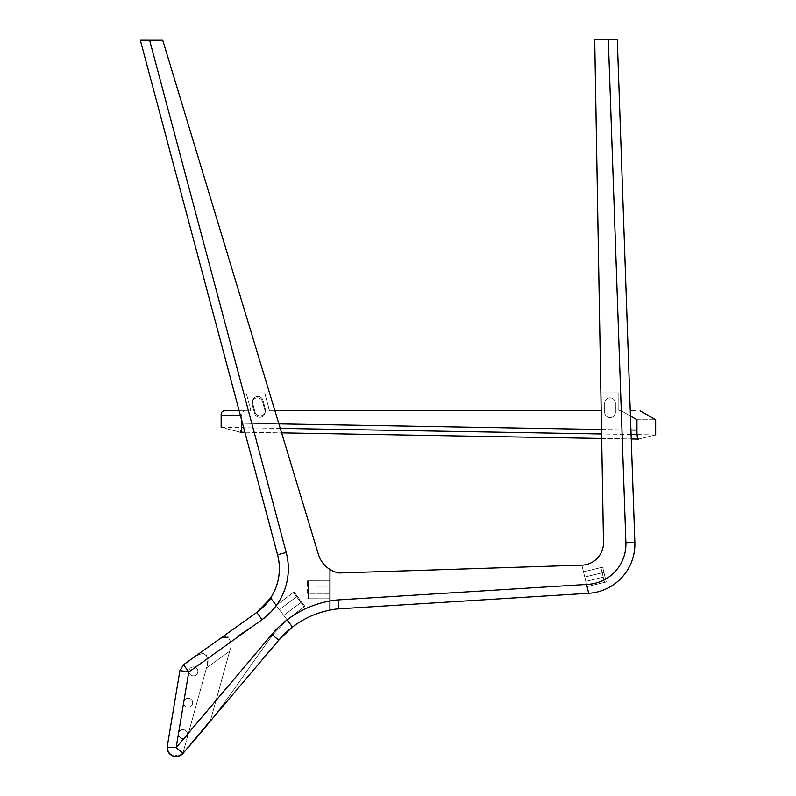 <?xml version="1.0" encoding="UTF-8"?>
<svg xmlns="http://www.w3.org/2000/svg" width="796" height="796" viewBox="0 0 796 796"><rect width="100%" height="100%" fill="white"/><g stroke="black" fill="none" stroke-linecap="round" stroke-linejoin="round"><path stroke-width="0.6" stroke-dasharray="3.98 2.98" d="M265.337 409.094A5.373 5.373 0 0 1 260.849 415.81A5.373 5.373 0 0 1 254.949 411.87L252.631 403.224A5.373 5.373 0 0 1 257.128 396.498A5.373 5.373 0 0 1 263.018 400.438L265.337 409.094A5.373 5.373 0 0 1 260.849 415.81A5.373 5.373 0 0 1 254.949 411.87L252.631 403.224A5.373 5.373 0 0 1 256.431 396.637A5.373 5.373 0 0 1 263.018 400.438L265.337 409.094A5.373 5.373 0 0 1 261.536 415.671A5.373 5.373 0 0 1 254.949 411.87L252.631 403.224A5.373 5.373 0 0 1 257.128 396.498A5.373 5.373 0 0 1 263.018 400.438L265.337 409.094A5.373 5.373 0 0 1 261.536 415.671A5.373 5.373 0 0 1 254.949 411.87L252.631 403.224A5.373 5.373 0 0 1 256.431 396.637A5.373 5.373 0 0 1 263.018 400.438L265.337 409.094M615.408 412.219A5.373 5.373 0 0 1 610.034 417.592A5.373 5.373 0 0 1 604.662 412.219L604.662 403.264A5.373 5.373 0 0 1 610.034 397.891A5.373 5.373 0 0 1 615.408 403.264L615.408 412.219A5.373 5.373 0 0 1 610.034 417.592A5.373 5.373 0 0 1 604.662 412.219L604.662 403.264A5.373 5.373 0 0 1 610.034 397.891A5.373 5.373 0 0 1 615.408 403.264L615.408 412.219A5.373 5.373 0 0 1 610.034 417.592A5.373 5.373 0 0 1 604.662 412.219L604.662 403.264A5.373 5.373 0 0 1 610.034 397.891A5.373 5.373 0 0 1 615.408 403.264L615.408 412.219A5.373 5.373 0 0 1 610.034 417.592A5.373 5.373 0 0 1 604.662 412.219L604.662 403.264A5.373 5.373 0 0 1 610.034 397.891A5.373 5.373 0 0 1 615.408 403.264L615.408 412.219L615.408 403.264A5.373 5.373 0 0 0 610.034 397.891A5.373 5.373 0 0 0 604.662 403.264L604.662 412.219A5.373 5.373 0 0 0 610.034 417.592A5.373 5.373 0 0 0 615.408 412.219L615.408 403.264A5.373 5.373 0 0 0 610.034 397.891A5.373 5.373 0 0 0 604.662 403.264L604.662 412.219A5.373 5.373 0 0 0 610.034 417.592A5.373 5.373 0 0 0 615.408 412.219L615.408 403.264A5.373 5.373 0 0 0 610.034 397.891A5.373 5.373 0 0 0 604.662 403.264L604.662 412.219A5.373 5.373 0 0 0 610.034 417.592A5.373 5.373 0 0 0 615.408 412.219L615.408 403.264A5.373 5.373 0 0 0 610.034 397.891A5.373 5.373 0 0 0 604.662 403.264L604.662 412.219A5.373 5.373 0 0 0 610.034 417.592A5.373 5.373 0 0 0 615.408 412.219M630.432 416.039L621.198 410.786L618.82 410.786L618.82 392.866L618.82 410.786L621.198 410.786L636.949 419.741L636.949 430.119L241.755 423.223L241.755 415.263C241.666 412.159 243.178 410.666 246.312 410.786L250.949 410.786L246.153 392.866L250.949 410.786L239.158 410.786L246.312 410.786C243.188 410.656 241.666 412.149 241.755 415.263L240.352 415.263L241.755 415.263C214.283 415.263 214.283 415.263 241.755 415.263C214.283 415.263 214.283 415.263 241.755 415.263L241.755 420.527M274.928 410.786L269.496 410.786L264.7 392.866L246.153 392.866L264.7 392.866L269.496 410.786L601.209 410.786L600.9 392.866L601.189 410.786M618.82 392.866L600.9 392.866L618.82 392.866M635.795 410.786L630.253 410.786M221.149 427.343L241.656 427.701L240.074 432.158C214.88 425.751 214.88 425.751 240.074 432.158L638.482 439.103C661.347 433.541 661.347 433.541 638.482 439.103L637.009 433.84M244.879 432.238L281.615 432.875M601.677 438.467L631.238 438.984M636.949 419.741C661.894 419.741 661.894 419.741 636.949 419.741M636.969 432.706L636.949 430.119M241.735 425.8L241.695 426.954M329.922 609.686L329.972 569.468A26.875 26.875 0 0 0 337.574 572.692A8.955 8.955 0 0 0 340.051 572.951L581.866 565.16L587.09 586.622L583.488 571.827L600.9 567.598L604.502 582.393L600.9 567.598L602.174 572.812L600.9 567.598L583.488 571.827L602.642 567.17L603.915 572.394L606.244 581.966L602.642 567.17L603.915 572.394L602.642 567.17L583.488 571.827L588.712 593.289L581.866 565.17A22.397 22.397 0 0 0 603.487 542.394L594.712 39.8L617.298 39.8L634.85 542.394L617.298 39.8L608.333 39.8L625.895 542.703A40.317 40.317 0 0 1 586.553 584.413L581.866 565.17A22.397 22.397 0 0 0 603.487 542.394L594.712 39.8L608.333 39.8L625.895 542.703L608.333 39.8L617.298 39.8L634.85 542.394L625.895 542.703A40.317 40.317 0 0 1 586.553 584.413L587.657 588.94M603.487 542.394L594.712 39.8L608.333 39.8M587.09 586.622L604.502 582.393L603.229 577.17L604.502 582.393L587.09 586.622L606.244 581.966L587.09 586.622L585.816 581.408L587.09 586.622L585.816 581.408L604.97 576.742L606.244 581.966L603.915 572.394L604.97 576.742L585.816 581.408L586.562 584.453L338.32 599.885A62.705 62.705 0 0 0 329.932 600.98L329.932 601.428M308.43 598.741L308.44 593.368L308.43 598.741L329.932 598.771L329.952 580.851L329.932 598.771L329.952 586.224L329.932 598.771L308.43 598.741L308.45 580.821L308.43 598.741M329.932 600.98L329.972 569.468L329.932 600.98A62.705 62.705 0 0 1 338.32 599.885A62.705 62.705 0 0 0 329.932 600.98L329.922 610.144A53.75 53.75 0 0 1 338.877 608.821L588.712 593.289L586.562 584.453L338.32 599.885L338.877 608.821L588.712 593.289L581.866 565.16L586.562 584.453L581.866 565.16L340.051 572.951L581.866 565.16M329.932 602.542L329.922 605.487M583.488 571.827L585.816 581.408L583.488 571.827M337.574 572.692A8.955 8.955 0 0 0 340.051 572.951A8.955 8.955 0 0 1 337.574 572.692A26.875 26.875 0 0 1 329.972 569.468L329.922 610.134A53.75 53.75 0 0 1 338.877 608.821A53.75 53.75 0 0 0 329.922 610.144A89.59 89.59 0 0 0 292.48 627.069A89.59 89.59 0 0 1 329.922 610.134L329.922 608.821M588.712 593.289L338.877 608.821L338.32 599.885L586.562 584.453M308.44 593.368L308.45 580.821L308.44 593.368L329.942 593.388L308.44 593.368M603.229 577.17L602.174 572.812L603.229 577.17L585.816 581.408L603.229 577.17M265.138 411.92A5.373 5.373 0 0 1 254.571 413.303L252.252 404.657A5.373 5.373 0 0 1 256.053 398.07A5.373 5.373 0 0 1 262.64 401.871L264.959 410.527A5.373 5.373 0 0 1 260.461 417.243A5.373 5.373 0 0 1 254.571 413.303L252.252 404.657A5.373 5.373 0 0 1 256.053 398.07A5.373 5.373 0 0 1 262.64 401.871L264.959 410.527A5.373 5.373 0 0 1 265.138 411.92M279.406 609.666L286.938 619.696L276.172 605.368L286.938 619.696L276.172 605.368L286.938 619.696L279.406 609.666L297.306 596.214L294.082 591.916L276.172 605.368L294.082 591.916L304.838 606.244L294.082 591.916L297.306 596.214L279.406 609.666L297.306 596.214L279.406 609.666L296.59 596.751L293.366 592.453L304.122 606.781L293.366 592.453L276.172 605.368L293.366 592.453L304.122 606.781L296.59 596.751L279.406 609.666M287.535 620.492L270.66 598.025M292.401 626.969L292.023 626.462M291.047 625.168L287.734 620.751M289.256 622.78L287.097 619.905L272.66 635.069C243.128 674.779 217.069 717.435 182.971 753.285C175.08 758.618 169.787 756.688 167.08 747.514C169.737 756.747 175.06 758.688 183.04 753.344A9.045 9.045 0 0 1 167.08 747.514L179.926 670.53L183.558 664.71L256.81 612.393A53.64 53.64 0 0 0 270.63 598.005L276.311 605.547L270.63 598.005A53.75 53.75 0 0 0 277.555 554.782A53.75 53.75 0 0 1 270.63 598.005A53.75 53.75 0 0 0 277.555 554.782L140.345 40.228L162.742 40.248L318.42 554.434A26.875 26.875 0 0 0 329.972 569.478L329.932 601.02A98.545 98.545 0 0 0 287.097 619.905L292.48 627.069A89.5 89.5 0 0 0 289.505 629.457M329.922 605.288L329.922 610.134A89.59 89.59 0 0 0 292.48 627.069L287.097 619.905L272.66 635.069C243.128 674.779 217.069 717.435 182.971 753.285C175.08 758.618 169.787 756.688 167.08 747.514L179.926 670.53L183.558 664.71L222.114 637.387C226.78 636.233 231.944 635.775 237.606 636.024L262.013 619.696L188.761 672.003L176.155 747.583L271.884 634.412A98.465 98.465 0 0 1 329.932 601.02L329.922 610.134M307.545 593.368L307.555 580.821L307.545 593.368L329.942 593.388L307.545 593.368M252.073 403.254A5.373 5.373 0 0 0 252.252 404.657L254.571 413.303A5.373 5.373 0 0 0 261.158 417.104A5.373 5.373 0 0 0 264.959 410.527L262.64 401.871A5.373 5.373 0 0 0 252.073 403.254A5.373 5.373 0 0 0 252.252 404.657L254.571 413.303A5.373 5.373 0 0 0 261.158 417.104A5.373 5.373 0 0 0 264.959 410.527L262.64 401.871A5.373 5.373 0 0 0 252.073 403.254M292.43 627.009L289.465 623.049M329.972 569.478A26.875 26.875 0 0 1 318.42 554.434L162.742 40.248L149.618 40.238L286.212 552.474L149.618 40.238L140.345 40.228L277.555 554.782L140.345 40.228L162.742 40.248L318.42 554.434A26.875 26.875 0 0 0 329.972 569.478L329.932 601.02A98.545 98.545 0 0 0 287.097 619.905L270.63 598.005M329.952 586.224L329.952 580.851L329.952 586.224L307.555 586.194L307.555 580.821L307.555 586.194L329.952 586.224M187.418 734.101A4.478 4.478 0 0 0 182.941 729.624A4.478 4.478 0 0 0 178.463 734.101A4.478 4.478 0 0 0 182.951 738.579A4.478 4.478 0 0 0 187.418 734.101A4.478 4.478 0 0 0 182.941 729.624A4.478 4.478 0 0 0 178.463 734.101A4.478 4.478 0 0 0 182.951 738.579A4.478 4.478 0 0 0 187.418 734.101A4.478 4.478 0 0 0 182.941 729.624A4.478 4.478 0 0 0 178.463 734.101A4.478 4.478 0 0 0 182.951 738.579A4.478 4.478 0 0 0 187.418 734.101A4.478 4.478 0 0 0 182.941 729.624A4.478 4.478 0 0 0 178.463 734.101A4.478 4.478 0 0 0 182.951 738.579A4.478 4.478 0 0 0 187.418 734.101A4.478 4.478 0 0 1 182.941 738.579A4.478 4.478 0 0 1 178.463 734.101A4.478 4.478 0 0 1 182.941 729.624A4.478 4.478 0 0 1 187.418 734.101A4.478 4.478 0 0 1 182.941 738.579A4.478 4.478 0 0 1 178.463 734.101A4.478 4.478 0 0 1 182.941 729.624A4.478 4.478 0 0 1 187.418 734.101A4.478 4.478 0 0 1 182.941 738.579A4.478 4.478 0 0 1 178.463 734.101A4.478 4.478 0 0 1 182.941 729.624A4.478 4.478 0 0 1 187.418 734.101A4.478 4.478 0 0 1 182.941 738.579A4.478 4.478 0 0 1 178.463 734.101A4.478 4.478 0 0 1 182.941 729.624A4.478 4.478 0 0 1 187.418 734.101M192.652 702.739A4.478 4.478 0 0 0 188.174 698.261A4.478 4.478 0 0 0 183.697 702.749A4.478 4.478 0 0 0 188.174 707.216A4.478 4.478 0 0 0 192.652 702.739A4.478 4.478 0 0 0 188.174 698.261A4.478 4.478 0 0 0 183.697 702.749A4.478 4.478 0 0 0 188.174 707.216A4.478 4.478 0 0 0 192.652 702.739A4.478 4.478 0 0 0 188.174 698.261A4.478 4.478 0 0 0 183.697 702.749A4.478 4.478 0 0 0 188.174 707.216A4.478 4.478 0 0 0 192.652 702.739A4.478 4.478 0 0 0 188.174 698.261A4.478 4.478 0 0 0 183.697 702.749A4.478 4.478 0 0 0 188.174 707.216A4.478 4.478 0 0 0 192.652 702.739A4.478 4.478 0 0 1 188.174 707.226A4.478 4.478 0 0 1 183.697 702.749A4.478 4.478 0 0 1 188.174 698.261A4.478 4.478 0 0 1 192.652 702.739A4.478 4.478 0 0 1 188.174 707.226A4.478 4.478 0 0 1 183.697 702.749A4.478 4.478 0 0 1 188.174 698.261A4.478 4.478 0 0 1 192.652 702.739A4.478 4.478 0 0 1 188.174 707.226A4.478 4.478 0 0 1 183.697 702.749A4.478 4.478 0 0 1 188.174 698.261A4.478 4.478 0 0 1 192.652 702.739A4.478 4.478 0 0 1 188.174 707.226A4.478 4.478 0 0 1 183.697 702.749A4.478 4.478 0 0 1 188.174 698.261A4.478 4.478 0 0 1 192.652 702.739M197.886 671.376A4.478 4.478 0 0 0 193.398 666.899A4.478 4.478 0 0 0 188.921 671.386A4.478 4.478 0 0 0 193.408 675.854A4.478 4.478 0 0 0 197.886 671.376A4.478 4.478 0 0 0 193.398 666.899A4.478 4.478 0 0 0 188.921 671.386A4.478 4.478 0 0 0 193.408 675.854A4.478 4.478 0 0 0 197.886 671.376A4.478 4.478 0 0 0 193.398 666.899A4.478 4.478 0 0 0 188.921 671.386A4.478 4.478 0 0 0 193.408 675.854A4.478 4.478 0 0 0 197.886 671.376A4.478 4.478 0 0 0 193.398 666.899A4.478 4.478 0 0 0 188.921 671.386A4.478 4.478 0 0 0 193.408 675.854A4.478 4.478 0 0 0 197.886 671.376A4.478 4.478 0 0 1 193.408 675.864A4.478 4.478 0 0 1 188.921 671.386A4.478 4.478 0 0 1 193.398 666.909A4.478 4.478 0 0 1 197.886 671.386A4.478 4.478 0 0 1 193.408 675.864A4.478 4.478 0 0 1 188.921 671.386A4.478 4.478 0 0 1 193.398 666.909A4.478 4.478 0 0 1 197.886 671.386A4.478 4.478 0 0 1 193.408 675.864A4.478 4.478 0 0 1 188.921 671.386A4.478 4.478 0 0 1 193.398 666.909A4.478 4.478 0 0 1 197.886 671.386A4.478 4.478 0 0 1 193.408 675.864A4.478 4.478 0 0 1 188.921 671.386A4.478 4.478 0 0 1 193.398 666.909A4.478 4.478 0 0 1 197.886 671.386M189.11 746.17L281.008 637.606M169.279 753.414L167.08 747.514L176.155 747.583M167.08 747.514L179.926 670.53L183.558 664.71L222.114 637.387C226.78 636.233 231.944 635.775 237.606 636.024L262.003 619.696L256.81 612.393L262.013 619.696A62.605 62.605 0 0 0 286.212 552.474A62.715 62.715 0 0 1 276.311 605.547A62.715 62.715 0 0 0 286.212 552.474L277.555 554.782L286.212 552.474L149.618 40.238M281.893 636.641L282.888 635.616M283.456 635.029L286.858 631.765M288.003 630.74L290.61 628.542M173.637 756.2L183.04 753.344L176.195 747.563M167.1 747.543A8.955 8.955 0 0 1 167.1 747.424L179.916 670.57L183.548 664.75L215.597 641.855C219.497 638.243 223.805 636.919 228.522 637.894C231.387 641.805 231.755 646.272 229.616 651.297L210.691 719.733L182.881 753.344L210.691 719.733L182.881 753.344L210.691 719.733L229.616 651.297C231.736 646.302 231.387 641.845 228.551 637.914C223.835 636.909 219.507 638.223 215.597 641.855L183.548 664.75L179.916 670.57L167.1 747.424A8.955 8.955 0 0 0 182.881 753.344L182.881 753.344A8.955 8.955 0 0 1 167.1 747.543M229.616 651.297L206.502 667.924L229.616 651.297M182.881 753.344L206.502 667.924C208.651 665.585 207.239 652.541 205.517 654.501C202.731 652.919 198.443 654.163 192.652 658.242C193.876 656.601 203.288 652.242 204.482 653.994C207.776 652.461 208.502 665.655 206.502 667.924L182.881 753.344L206.502 667.914C211.646 655.267 202.781 649.058 192.662 658.242M242.481 423.233L278.889 423.87M601.517 429.502L630.92 430.019M603.915 572.394L584.762 577.05L603.915 572.394M586.553 584.413A40.317 40.317 0 0 0 625.895 542.703M602.174 572.812L584.762 577.05L602.174 572.812M338.32 599.885L338.877 608.821M301.614 601.945L283.704 615.398L301.614 601.945M277.555 554.782L286.212 552.474M300.898 602.482L283.704 615.398L300.898 602.482M278.729 640.193L271.884 634.412M179.926 670.53L188.761 672.003L183.558 664.71M262.003 619.696L268.063 614.791M270.391 612.542L276.311 605.547M655.655 434.924L637.039 434.606M631.079 434.497L601.597 433.989M280.252 428.377L243.675 427.741M308.45 580.821L329.952 580.851L308.45 580.821M307.535 598.741L329.932 598.771L307.535 598.741M307.555 580.821L329.952 580.851L307.555 580.821M304.838 606.244L286.938 619.696L304.838 606.244M304.122 606.781L286.938 619.696L304.122 606.781"/><path stroke-width="1.19" d="M239.158 410.786L225.626 410.786L239.158 410.786M274.928 410.786L601.189 410.786M244.879 432.238L240.074 432.158C214.88 425.751 214.88 425.751 240.074 432.158C241.218 432.437 241.775 429.462 241.755 423.223L241.755 420.527M630.92 430.019L636.949 430.119L636.949 419.741L630.432 416.039M630.253 410.786L635.795 410.786M636.949 430.119C636.929 436.337 637.437 439.332 638.482 439.103C661.347 433.541 661.347 433.541 638.482 439.103L631.238 438.984M281.615 432.875L601.677 438.467M636.949 419.741C661.894 419.741 661.894 419.741 636.949 419.741M637.009 433.84L636.969 432.706M241.755 423.333L241.735 425.8M241.695 426.954L241.656 427.701L243.675 427.741M240.352 415.263L221.149 415.263L240.352 415.263M586.553 584.413L588.712 593.289A49.272 49.272 0 0 0 634.88 544.116A49.272 49.272 0 0 1 588.712 593.289L586.553 584.413A40.317 40.317 0 0 0 625.895 542.703L634.85 542.394A49.272 49.272 0 0 1 588.712 593.289A49.272 49.272 0 0 0 634.85 542.394A49.272 49.272 0 0 1 634.88 544.116A49.272 49.272 0 0 0 634.85 542.394L617.298 39.8L594.712 39.8L603.487 542.394A22.397 22.397 0 0 1 581.866 565.17A22.397 22.397 0 0 0 603.487 542.394M587.657 588.94L587.09 586.622M329.932 601.428L329.932 602.542M329.922 605.487L329.922 607.388M329.922 607.656L329.922 609.686M588.712 593.289L338.877 608.821A53.75 53.75 0 0 0 329.922 610.144L329.972 569.468A26.875 26.875 0 0 0 337.574 572.692A8.955 8.955 0 0 0 340.051 572.951L581.866 565.16M149.618 40.238L140.345 40.228L277.555 554.782A53.75 53.75 0 0 1 270.63 598.005L276.311 605.547A62.715 62.715 0 0 0 286.212 552.474L149.618 40.238L162.742 40.248L318.42 554.434A26.875 26.875 0 0 0 337.574 572.692M329.972 569.478L329.932 601.02A98.545 98.545 0 0 0 287.097 619.905L292.48 627.069A89.59 89.59 0 0 1 329.922 610.134M289.505 629.457A89.5 89.5 0 0 0 278.729 640.193L292.401 626.969M292.023 626.462L291.047 625.168M329.922 608.821L329.922 605.288M290.61 628.542L292.48 627.069A89.5 89.5 0 0 0 278.729 640.193L183.04 753.344L176.195 747.563L271.884 634.412A98.465 98.465 0 0 1 287.097 619.905L292.43 627.009M270.889 598.333L256.81 612.393L183.558 664.71L256.81 612.393A53.64 53.64 0 0 0 270.63 598.005L276.311 605.547A62.605 62.605 0 0 1 262.013 619.696L271.267 611.627L276.311 605.547M189.11 746.17L183.04 753.344A9.045 9.045 0 0 1 167.08 747.514L176.195 747.563M167.08 747.514L179.926 670.53L183.558 664.71L188.761 672.003L176.155 747.583M270.63 598.005L256.81 612.393L183.558 664.71M281.008 637.606L281.893 636.641M282.888 635.616L283.456 635.029M286.858 631.765L288.003 630.74M169.279 753.414L173.637 756.2M262.003 619.696L256.81 612.393L262.013 619.696L188.761 672.003L179.926 670.53M241.755 423.223L242.481 423.233M278.889 423.87L601.517 429.502M625.895 542.703L608.333 39.8M329.932 600.98A62.705 62.705 0 0 1 338.32 599.885L586.562 584.453M338.877 608.821L338.32 599.885M286.212 552.474L277.555 554.782M268.063 614.791L270.391 612.542M278.729 640.193L271.884 634.412M637.039 434.606L631.079 434.497M601.597 433.989L280.252 428.377M640.133 410.786L655.655 419.741L655.655 434.924M221.149 427.343L221.149 415.263C220.86 409.572 226.183 411.064 225.626 410.786"/></g></svg>
